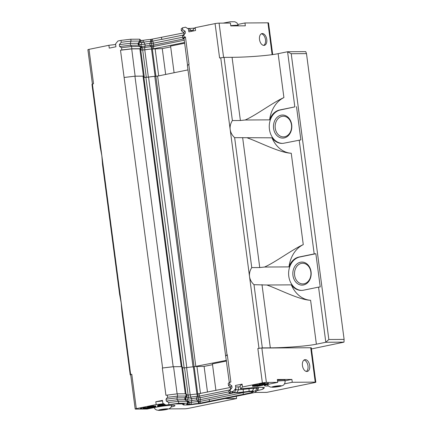 <?xml version="1.0" encoding="UTF-8"?>
<svg xmlns="http://www.w3.org/2000/svg" width="432" height="432" viewBox="0 0 432 432"><rect width="100%" height="100%" fill="white"/><g stroke="black" fill="none" stroke-linecap="round" stroke-linejoin="round"><path stroke-width="0.65" d="M229.543 382.304L229.84 384.556L228.539 385.684L228.242 383.432L229.543 382.304L230.877 382.028L227.286 354.753L227.021 354.812L225.65 356L229.316 382.498M185.285 393.784L181.71 366.644L173.183 366.714L162.34 368.021L173.389 366.714M186.057 394.135L182.493 367.081A6.367 0.599 172.5 0 0 181.742 366.898M226.406 360.374L193.347 366.844A6.367 0.599 172.5 0 0 186.608 367.654L182.601 367.891M304.042 360.04A6.005 3.591 -101.5 0 1 307.865 365.202A6.005 3.591 -101.5 0 1 306.374 371.45M305.289 359.64A6.005 3.591 -101.5 0 1 309.652 365.197A6.005 3.591 -101.5 0 1 307.271 371.455A6.005 3.591 -101.5 0 1 302.551 366.287A6.005 3.591 -101.5 0 1 304.868 359.683A6.005 3.591 -101.5 0 1 305.289 359.64M225.855 356L227.286 354.753M215.919 390.425L212.425 363.895L226.492 361.022M196.366 366.509L204.098 366.401L212.528 364.678M204.098 366.401L207.49 392.143M196.933 366.444L200.502 393.574M173.556 366.692L177.131 393.854M177.287 393.838L177.584 396.09L186.16 396.036L185.863 393.784L177.287 393.838L165.926 395.291L162.34 368.021M262.321 347.89L254 284.699L266.873 285.012C278.753 289.127 298.949 299.84 310.603 300.283A28.831 22.955 89.6 0 1 291.346 284.861A16.821 13.392 -90.4 0 0 301.379 290.423A16.821 13.392 -90.4 0 0 303.458 290.207L318.557 287.123L325.814 342.263L328.844 339.498L344.11 339.401L343.991 342.149L325.814 342.263L316.381 344.191C307.627 346.043 285.671 347.782 270.319 347.841L262.321 347.89L257.845 348.516A2.884 0.27 -7.5 0 1 261.857 348.041L310.705 347.738A2.884 0.27 -7.5 0 1 311.299 347.825L315.83 382.212A2.884 0.27 -7.5 0 1 314.717 382.579L266.776 392.369L256.603 392.429A19.224 1.809 -7.5 0 0 254.659 392.477M311.45 348.937L343.991 342.149M140.497 409.072L135.783 409.099A2.884 0.27 -7.5 0 1 135.189 409.012L130.664 374.625A2.884 0.27 -7.5 0 1 131.776 374.258L130.642 374.49L130.21 374.868L130.696 374.863M282.026 116.359A10.33 8.224 -90.4 0 0 275.173 127.413A10.33 8.224 -90.4 0 0 283.435 136.89A10.33 8.224 -90.4 0 0 284.71 136.755A10.33 8.224 -90.4 0 0 291.562 125.701A10.33 8.224 -90.4 0 0 283.306 116.224A10.33 8.224 -90.4 0 0 282.026 116.359M281.146 115.177A11.534 9.18 89.6 0 1 291.238 130.653A11.534 9.18 89.6 0 1 275.546 133.855A11.534 9.18 89.6 0 1 281.146 115.177M304.069 283.792A10.33 8.224 -90.4 0 0 310.921 272.738A10.33 8.224 -90.4 0 0 302.665 263.266A10.33 8.224 -90.4 0 0 294.613 275.254A10.33 8.224 -90.4 0 0 302.789 283.927A10.33 8.224 -90.4 0 0 304.069 283.792M292.945 275.449A11.534 9.18 89.6 0 1 305.23 262.818A11.534 9.18 89.6 0 1 307.827 282.533A11.534 9.18 89.6 0 1 292.945 275.449M195.842 366.574L157.604 76.097L187.979 69.892M157.604 76.097L154.796 76.394A5.913 0.556 172.5 0 0 148.565 77.144L186.808 367.621M162.605 367.967L120.501 50.225L121.835 49.95L121.538 47.698L119.599 46.51L119.351 44.615L121.235 42.282L120.987 40.381L130.799 39.226L139.558 39.172L139.811 41.067L131.053 41.121L130.799 39.226M181.278 366.649L143.03 76.145L134.935 76.194L173.183 366.714M134.935 76.194L124.357 77.441M181.991 366.919L143.77 76.621A5.913 0.556 172.5 0 0 143.073 76.453M148.565 77.144L143.878 77.447M184.01 38.356L182.812 38.362L182.515 36.11L183.929 34.317L183.681 32.416L181.44 30.829L181.192 28.933L182.466 27.826L182.714 29.727L185.101 31.185L185.35 33.086L183.816 34.981L184.113 37.233L185.447 36.963L189.038 64.233L187.402 65.48L225.65 356M188.773 64.287L227.021 354.812M269.622 119.848A28.831 22.955 89.6 0 1 283.91 97.573C272.959 102.427 255.874 115.355 245.149 120.004L269.622 119.848A16.821 13.392 -90.4 0 1 279.731 109.966L294.829 106.882L287.572 51.743L291.222 53.719L306.488 53.622L305.743 51.629L287.572 51.743L278.132 53.671C269.379 55.523 247.423 57.262 232.07 57.316L224.073 57.37L219.596 57.991L215.071 23.603L195.188 27.664L195.561 30.51L188.892 31.876L188.514 29.03L185.533 27.2L182.466 27.826M245.149 120.004L240.386 120.506L232.389 120.555L224.073 57.37M120.987 40.381L117.914 41.008L115.56 43.929L115.933 46.775L109.264 48.136L108.886 45.29L89.003 49.351L93.528 83.738L91.962 84.348L100.283 147.533L101.844 155.709L102.535 164.635L119.642 294.575L121.198 302.751L130.642 374.49M89.003 49.351A2.884 0.27 172.5 0 0 87.89 49.712L121.198 302.751L121.894 311.677L130.21 374.868M254 284.699C251.451 282.323 249.966 279.601 249.534 276.545C249.156 273.478 249.896 270.491 251.748 267.597L234.641 137.657C232.097 135.281 230.607 132.565 230.175 129.503L220.73 57.764M258.979 348.284L230.175 129.503C229.797 126.436 230.537 123.455 232.389 120.555M294.829 106.882L280.454 109.96A16.821 13.392 -90.4 0 0 269.287 127.726A16.821 13.392 -90.4 0 0 282.382 143.375M296.498 106.682L300.872 139.887L284.099 143.165A16.821 13.392 89.6 0 1 282.02 143.386A16.821 13.392 89.6 0 1 271.987 137.819L234.641 137.657M328.844 339.498L291.222 53.719M299.198 140.081L314.188 253.919L315.857 253.724L320.231 286.924L318.557 287.123M344.11 339.401L306.488 53.622M315.857 253.724L299.813 257.002A16.821 13.392 -90.4 0 0 288.646 274.768A16.821 13.392 -90.4 0 0 301.741 290.417M291.346 284.861L266.873 285.012M251.748 267.597L259.745 267.548L264.508 267.041L288.981 266.89A16.821 13.392 89.6 0 1 299.09 257.002L314.188 253.919M247.52 137.97C259.389 142.096 279.715 152.836 291.244 153.247L303.269 244.615C292.426 249.404 275.227 262.397 264.508 267.041M271.987 137.819A28.831 22.955 -90.4 0 0 291.244 153.247M288.981 266.89A28.831 22.955 89.6 0 1 303.269 244.615M166.568 409.293L160.666 410.141L160.207 409.871L162.934 409.315L166.568 409.293M163.766 409.239L163.841 409.849M160.666 410.141L160.618 409.79M279.806 386.17L277.079 386.726L273.445 386.748L279.347 385.9L279.806 386.17M277.441 380.192A9.131 0.859 -7.5 0 1 284.99 380.052L285.109 380.948A9.131 0.859 172.5 0 0 277.555 381.094M276.998 386.116L277.079 386.726M273.899 387.013L273.856 386.667M186.052 396.176L186.079 396.382A5.648 0.529 -7.5 0 1 186.964 396.549L186.673 394.297A5.648 0.529 172.5 0 0 185.911 394.13M230.423 387.461L197.046 394.065A5.648 0.529 172.5 0 0 190.318 394.87L186.775 395.102M199.184 393.838L199.481 396.095L198.212 396.241L197.343 396.317L197.046 394.065M229.797 389.902L199.481 396.095L200.124 397.732L198.218 397.958A3.121 0.292 -7.5 0 1 196.474 398.104L197.338 396.317A5.648 0.529 -7.5 0 0 190.615 397.121L191.608 398.687A4.082 0.383 -7.5 0 1 196.474 398.104L196.722 400.005A4.082 0.383 -7.5 0 0 191.857 400.583L191.133 402.451A6.005 0.567 -7.5 0 1 198.288 401.598L196.722 400.005A3.121 0.292 -7.5 0 0 198.466 399.854L198.958 401.539L198.288 401.598L198.542 403.493A6.005 0.567 172.5 0 0 191.381 404.347L186.5 404.379A6.005 0.567 172.5 0 0 188.276 403.736A6.005 0.567 172.5 0 0 187.331 403.558L187.488 403.213L178.729 403.267L165.845 405.049L162.864 403.223L162.486 400.378L155.812 401.744L162.562 400.945M188.298 395.096L188.595 397.348L190.615 397.121L190.318 394.87M188.131 402.635L189.583 402.624L187.823 401.036L187.574 399.141L188.595 397.348L186.359 397.359M186.16 396.036L184.745 397.829L176.953 397.877L177.584 396.09L167.562 397.273L167.265 395.021M184.788 398.164A3.121 0.292 -7.5 0 0 184.977 398.174L185.9 396.365M186.964 396.549A5.648 0.529 -7.5 0 1 186.948 396.603L185.625 398.309A4.082 0.383 -7.5 0 0 184.977 398.174L185.204 399.875M229.84 384.556L231.779 385.744L232.027 387.639L230.143 389.972L230.391 391.867L229.117 392.974L241.196 392.558A6.005 0.567 172.5 0 0 248.627 391.694L253.514 391.662A6.005 0.567 172.5 0 0 251.737 392.305A6.005 0.567 172.5 0 0 252.477 392.477L198.542 403.493M240.073 385.927L242.114 384.118L235.44 385.479L235.818 388.325L233.458 391.241L230.391 391.867M242.114 384.118L242.492 386.964L262.375 382.903A2.884 0.27 -7.5 0 1 266.382 382.428L277.722 382.358L277.349 379.512L291.886 379.426L292.264 382.271L315.236 382.126A2.884 0.27 -7.5 0 1 315.83 382.212M236.288 396.279L236.579 398.536L188.644 408.321A2.884 0.27 -7.5 0 1 184.637 408.796L168.901 408.893M171.25 406.976A12.015 1.129 -7.5 0 0 174.987 405.643A12.015 1.129 -7.5 0 0 168.269 405.508A12.015 1.129 -7.5 0 0 155.806 407.257L147.123 409.028L141.259 409.066M135.189 409.012A2.884 0.27 -7.5 0 1 136.307 408.65L156.19 404.59L155.812 401.744M168.912 404.422L168.664 402.527L166.277 401.063L166.028 399.168L167.562 397.273M258.26 387.439A13.214 1.242 172.5 0 0 258.568 387.374M235.629 386.91L238.145 386.894A7.209 0.68 172.5 0 0 240.176 386.802M285.088 380.813L291.886 379.426M184.745 397.829L184.993 399.73L177.201 399.778L176.953 397.877L166.028 399.168M187.013 401.042L187.823 401.036A3.121 0.292 172.5 0 0 191.857 400.583L191.608 398.687A3.121 0.292 172.5 0 1 187.574 399.141L185.733 399.152M228.971 391.84L200.124 397.732L200.372 399.632L198.466 399.854L197.915 393.989M228.539 385.684L230.359 386.975L230.612 388.87L228.868 391.079L229.117 392.974M231.779 385.744L230.359 386.975M292.264 382.271L284.483 383.859M268.353 385.976A12.015 1.129 -7.5 0 1 264.4 385.657A12.015 1.129 -7.5 0 1 269.044 384.134L277.722 382.358M242.492 386.964L240.683 388.795L249.853 388.028A13.214 1.242 -7.5 0 1 258.547 387.374L261.635 387.353A13.214 1.242 -7.5 0 1 264.357 387.747A13.214 1.242 -7.5 0 1 264.249 387.941L263.142 388.903A13.214 1.242 -7.5 0 1 258.147 390.388L256.781 390.668M258.363 384.809L259.249 384.631M252.563 386.311L252.472 385.598L252.887 385.441L258.336 384.599L258.433 385.306L252.563 386.311L255.285 386.294L259.378 385.457L261.355 385.447L256.797 386.375L256.754 386.073M259.297 384.961L259.2 384.248L261.571 383.643L265.135 383.184L265.226 383.897L264.038 384.091L264.568 384.399L263.353 384.842L268.369 384.064L263.466 384.966L259.567 385.052L265.226 383.897M264.848 383.972L267.295 383.438M267.376 384.07L267.284 383.357L268.067 383.2L268.407 383.227L268.499 383.94M236.579 398.536L226.406 398.596A19.224 1.809 -7.5 0 1 225.018 398.579M182.061 403.882A13.214 1.242 -7.5 0 1 180.484 403.925L177.395 403.947A13.214 1.242 -7.5 0 1 175.862 403.904M163.647 403.704L156.19 404.59M165.461 404.816L165.505 405.14L158.323 406.339L157.615 406.312L157.496 405.508L158.717 405.162M158.42 405.221L158.512 405.934L161.341 405.356L158.744 405.373L158.652 404.66L164.835 404.433M154.219 406.247L154.602 406.15L154.694 406.863L154.699 406.053L155.736 405.891L155.849 406.696L151.389 407.533L147.577 407.651L147.485 406.939L149.121 406.717M148.678 406.744L148.77 407.457L149.299 407.425L149.337 406.588L154.003 405.902L154.208 406.739L151.276 407.408L154.694 406.863M145.967 408.316L146.011 408.656L147.739 408.305L142.862 408.618L142.765 407.905L147.55 407.441M140.503 409.099L140.405 408.386L141.194 408.224L141.815 408.224L141.907 408.931L140.503 409.099L141.907 408.931M243.184 388.778L243.265 389.383L249.086 388.697A7.209 0.68 -7.5 0 1 253.827 388.336L256.921 388.319A7.209 0.68 -7.5 0 1 258.406 388.535A7.209 0.68 -7.5 0 1 258.379 388.6A7.209 0.68 -7.5 0 1 258.347 388.638M249.01 388.13L249.091 391.333L243.265 392.018A3274.214 460.733 83.3 0 0 243.265 389.383A7.209 0.68 -7.5 0 1 238.518 389.74L238.145 386.894M235.78 388.368L235.964 389.756L238.523 389.74L236.947 392.499A9.612 0.907 -7.5 0 0 243.265 392.018M236.947 392.499L234.387 392.515A3239.417 2580.023 89.7 0 0 235.964 389.756A7.209 0.68 -7.5 0 1 234.727 389.675M184.993 399.73L187.234 401.312L178.481 401.366L177.201 399.778L166.277 401.063M185.495 400.081A4.082 0.383 -7.5 0 1 185.846 400.156L187.996 401.787A6.005 0.567 -7.5 0 1 188.028 401.836L188.276 403.736M233.08 392.953L200.372 399.632L200.086 401.409L198.958 401.539L199.211 403.439M232.027 387.639L230.612 388.87M258.147 385.366L258.185 385.652L256.738 385.976L253.757 386.116L255.204 385.798L255.263 386.203M257.639 385.468L257.683 385.781M255.204 385.798L256.678 385.571L256.738 385.976M255.928 385.673L255.982 386.1M254.534 385.933L254.578 386.267M256.678 385.571L258.433 385.306M257.526 384.664L257.623 385.376M256.559 384.766L256.657 385.474M255.404 384.928L255.496 385.641M254.491 385.09L254.588 385.798M253.552 385.279L253.643 385.992M252.887 385.441L252.979 386.154M262.726 385.004L262.764 385.279L256.797 386.375M259.513 385.047L262.764 385.279M258.417 385.312L259.546 385.301M268.067 383.2L268.164 383.908M267.116 383.513L267.208 384.226M266.452 383.675L266.544 384.388M265.826 383.805L265.918 384.512M264.913 383.967L265.005 384.674M264.249 384.464L264.287 384.772M264.519 384.043L264.568 384.399M263.396 384.167L263.444 384.529L264.071 384.404M262.327 384.345L262.375 384.723L263.444 384.529M261.614 384.485L261.657 384.82L262.375 384.723M260.815 384.664L261.657 384.82M264.038 384.091L260.847 384.89M264.605 383.222L264.697 383.929M263.92 383.287L264.011 383.999M263.201 383.384L263.293 384.097M262.321 383.513L262.418 384.226M261.571 383.643L261.662 384.356M260.312 383.902L260.404 384.61M259.805 384.026L259.902 384.739M259.427 384.156L259.519 384.863M159.597 404.465L159.689 405.178L165.505 405.14M158.744 405.373L159.689 405.178M157.756 405.383L157.847 406.091L158.512 405.934M155.736 405.891L155.92 406.636M155.488 405.896L155.828 406.604M154.796 406.766L155.579 406.604M154.003 405.902L154.278 406.674M153.63 405.907L153.727 406.615L154.094 406.615M152.977 405.94L153.074 406.652L153.727 406.615M152.134 406.042L152.231 406.75L153.074 406.652M151.697 406.107L151.794 406.814L152.231 406.75M150.946 406.231L151.038 406.944L151.794 406.814M150.001 406.426L150.093 407.138L151.038 406.944M149.337 406.588L149.434 407.3L150.093 407.138M148.273 406.782L148.365 407.489L148.77 407.457M147.577 407.651L148.365 407.489M149.985 407.943L146.011 408.656M150.239 407.57L150.282 407.884L149.024 408.143L150.012 408.137M149.742 407.576L150.282 407.884M148.457 407.603L148.527 408.143L149.785 407.889M145.957 407.446L146.054 408.159L148.527 408.143M145.147 407.516L145.244 408.229L146.054 408.159M144.428 407.614L144.526 408.326L145.244 408.229M143.834 407.711L143.926 408.424L144.526 408.326M142.862 408.618L143.926 408.424M141.194 408.224L141.286 408.937M249.091 391.333A4.806 0.454 -7.5 0 1 252.256 391.095L255.344 391.073A4.806 0.454 -7.5 0 1 256.316 391.262A4.806 0.454 -7.5 0 1 256.295 391.289L255.188 392.251A4.806 0.454 -7.5 0 1 253.368 392.791L202.635 403.153A4.806 0.454 -7.5 0 1 199.114 403.699L190.566 404.708A4.806 0.454 -7.5 0 1 187.402 404.951L184.313 404.968A4.806 0.454 -7.5 0 1 183.346 404.865A4.806 0.454 -7.5 0 1 183.362 404.757L184.118 404.098A9.612 0.907 -7.5 0 0 184.14 403.882A9.612 0.907 -7.5 0 0 182.218 403.672L179.658 403.688A9.612 0.907 -7.5 0 0 173.34 404.168L165.845 405.049M234.387 392.515A9.612 0.907 -7.5 0 1 232.438 392.137A9.612 0.907 -7.5 0 1 232.486 392.089L233.458 391.241M178.729 403.267L178.481 401.366L168.664 402.527M187.283 401.663A6.005 0.567 -7.5 0 1 187.996 401.787M244.912 392.251L200.086 401.409L200.335 403.304M230.143 389.972L228.868 391.079M158.684 406.118L163.944 405.34L158.684 406.118M153.02 406.933L149.953 407.387L152.998 406.777M187.234 401.312L187.488 403.213M209.223 399.433L209.493 401.447M209.417 401.452L209.169 399.551M243.14 392.612L243.389 394.513M159.797 406.112L159.759 405.826M160.358 406.048L160.315 405.713M160.952 405.95L160.909 405.594M150.741 407.106L150.784 407.414M189.832 404.525L189.583 402.624L191.133 402.451L191.381 404.347M140.756 50.042L144.887 49.799A5.648 0.529 -7.5 0 1 151.616 48.994L151.319 46.742A5.648 0.529 172.5 0 0 144.59 47.547L142.576 47.774L141.145 46.483L140.897 44.582L142.155 42.379L143.705 42.206L144.931 44.134A3.121 0.292 -7.5 0 1 140.897 44.582L139.055 44.599M151.616 48.994L152.485 48.924L152.188 46.667L151.319 46.742L150.044 45.446A4.082 0.383 172.5 0 0 145.179 46.03A3.121 0.292 -7.5 0 1 141.145 46.483L140.335 46.489M140.454 40.489L143.456 40.306A6.005 0.567 -7.5 0 1 150.611 39.452L183.74 32.881M121.235 42.282L131.053 41.121L130.275 43.324L138.067 43.276L139.811 41.067M139.541 41.407L138.299 43.616L138.526 45.317M138.11 43.61A3.121 0.292 172.5 0 0 138.299 43.616A4.082 0.383 172.5 0 1 138.942 43.74A4.082 0.383 172.5 0 1 138.931 43.778L140.578 41.645A6.005 0.567 172.5 0 0 140.6 41.591A6.005 0.567 172.5 0 0 139.655 41.413L139.639 41.288M139.606 39.523A6.005 0.567 -7.5 0 1 140.351 39.695L140.6 41.591M140 42.39L142.155 42.379L141.907 40.484M152.485 48.924L153.76 48.773L153.463 46.521L152.188 46.667L151.789 45.301A3.121 0.292 172.5 0 1 150.044 45.446L149.796 43.551L150.86 41.348A6.005 0.567 172.5 0 0 143.705 42.206L143.456 40.306M150.611 39.452L150.86 41.348L151.535 41.294L152.658 41.159L152.41 39.263M144.887 49.799L144.59 47.547L145.179 46.03L144.931 44.134A4.082 0.383 172.5 0 1 149.796 43.551A3.121 0.292 172.5 0 0 151.535 43.405L153.446 43.178L152.658 41.159L161.741 39.307L161.492 37.406M161.741 39.307L161.563 37.406M161.827 39.425L183.373 35.024M181.44 30.829L182.714 29.727M191.338 31.374L191.219 30.44A3254.159 2589.716 -90.3 0 0 189.022 28.458L187.596 28.463M189.016 28.458A9.612 0.907 172.5 0 0 194.746 28.048M217.328 23.258L215.924 23.452M214.834 23.652L212.949 24.041M210.136 24.613L208.845 24.878M208.84 24.808L205.362 25.585M199.228 26.838L197.521 27.189M99.436 47.218L94.419 48.244M101.536 46.791L106.175 45.841M119.351 44.615L130.275 43.324L130.523 45.22L138.316 45.171L138.067 43.276M151.281 39.398L151.789 45.301L153.695 45.074L153.446 43.178L182.66 37.211M183.681 32.416L185.101 31.185M191.219 30.445A7.209 0.68 172.5 0 0 193.25 30.348M191.219 30.44L188.703 30.456M119.599 46.51L130.523 45.22L131.56 46.516L140.141 46.462L138.316 45.171M138.942 43.74L139.19 45.619A4.082 0.383 172.5 0 0 139.169 45.603A4.082 0.383 172.5 0 0 138.818 45.527M184.259 40.23L153.463 46.521L153.695 45.074L184.081 38.869M183.929 34.317L185.35 33.086M238.005 24.392L244.96 22.972L245.333 25.817L230.796 25.909L230.423 23.063L219.083 23.134A2.884 0.27 172.5 0 0 215.071 23.603M108.886 45.29L115.636 44.491M193.147 29.473L195.188 27.664M272.695 54.578L268.526 22.912A2.884 0.27 172.5 0 0 267.932 22.826L244.96 22.972M121.538 47.698L131.56 46.516L131.857 48.767L140.438 48.713L140.141 46.462M140.438 48.713L140.351 49.059A5.648 0.529 -7.5 0 1 141.242 49.226L140.945 46.975A5.648 0.529 172.5 0 0 140.913 46.926A5.648 0.529 172.5 0 0 140.184 46.807M141.053 47.785L142.576 47.774L142.873 50.026M182.515 36.11L183.816 34.981M263.92 45.403A6.005 3.591 -101.5 0 1 259.556 39.841A6.005 3.591 -101.5 0 1 261.938 33.588A6.005 3.591 -101.5 0 1 266.657 38.756A6.005 3.591 -101.5 0 1 264.341 45.36A6.005 3.591 -101.5 0 1 263.92 45.403M121.835 49.95L131.857 48.767M182.812 38.362L184.113 37.233M153.76 48.773L184.556 42.482M141.242 49.226A5.648 0.529 -7.5 0 1 140.692 49.534M187.564 65.34L183.994 38.221L185.447 36.963M120.501 50.225L131.717 48.897L139.871 48.848L143.451 76.378A6.367 0.599 -7.5 0 1 144.245 76.561A6.367 0.599 -7.5 0 1 143.802 76.847M139.909 49.108A6.367 0.599 -7.5 0 1 140.654 49.286L144.245 76.561M140.762 50.096L144.769 49.858A6.367 0.599 -7.5 0 1 151.513 49.048L162.265 48.605L170.689 46.883M174.091 72.727L170.586 46.1L184.653 43.227M165.667 74.45L162.265 48.605M158.679 75.875L155.093 48.649M143.867 77.371L148.36 77.134A6.367 0.599 -7.5 0 1 155.104 76.324L158.117 75.989M135.14 76.194L131.717 48.897M135.308 76.172L143.462 76.124M261.322 33.815A6.005 3.591 -101.5 0 1 265.383 39.015A6.005 3.591 -101.5 0 1 263.687 45.392M194.173 366.768L197.759 394.006M193.347 366.844L196.933 394.07M186.608 367.654L190.193 394.891M184.545 367.88L188.125 395.096M194.087 366.779L155.849 76.302M145.919 77.436L184.156 367.88M193.034 366.86L154.796 76.394M232.07 57.316L240.386 120.506M278.132 53.671L283.91 97.573M261.997 284.65L270.319 347.841M310.603 300.283L316.381 344.191M279.731 109.966L280.454 109.96M299.813 257.002L299.09 257.002M242.638 137.608L259.745 267.548M166.266 409.563A4.757 0.448 -7.5 0 1 158.711 410.254A4.757 0.448 -7.5 0 1 165.186 408.931A4.757 0.448 -7.5 0 1 166.266 409.563M279.504 386.44A4.757 0.448 -7.5 0 1 271.949 387.126A4.757 0.448 -7.5 0 1 278.419 385.808A4.757 0.448 -7.5 0 1 279.504 386.44M262.375 382.903L257.845 348.516M266.382 382.428L261.857 348.041M315.236 382.126L310.705 347.738M136.307 408.65L131.776 374.258M226.406 398.596L226.368 398.304M256.802 387.423L256.921 388.319L255.344 391.073M253.735 387.634L253.827 388.336L252.256 391.095M240.062 385.911L240.435 388.757L240.073 385.895M264.249 387.941L264.206 387.59M263.142 388.903L262.942 387.38M258.147 390.388L257.98 389.119M181.98 403.677L183.362 404.757M193.342 30.964L193.142 29.441M219.083 23.134L223.598 57.424M267.932 22.826L272.122 54.659M230.769 25.682A9.131 0.859 -7.5 0 1 238.318 25.542L238.361 25.861M155.925 76.248L152.334 48.973M155.104 76.324L151.513 49.048M148.36 77.134L144.769 49.858M146.297 77.355L142.706 50.085M154.084 407.608L155.131 409.109L156.454 409.968L158.749 410.4L161.779 410.238L169.096 408.812L170.78 407.603L171.86 405.297M267.327 384.512L268.369 385.987L270.47 387.104L275.017 387.115L279.812 386.408C282.528 385.711 283.927 385.069 284.018 384.48C284.812 383.497 285.179 382.32 285.109 380.948M258.406 388.535L258.25 387.374M185.868 400.172L185.62 398.293M183.346 404.865L181.786 403.677M256.316 391.262L258.379 388.6M251.629 391.511L251.737 392.305M193.331 30.969L193.131 29.457M139.169 45.603L140.913 46.926M223.187 23.107L230.305 21.762L234.862 21.773L236.941 22.874L238.318 25.542"/></g></svg>
